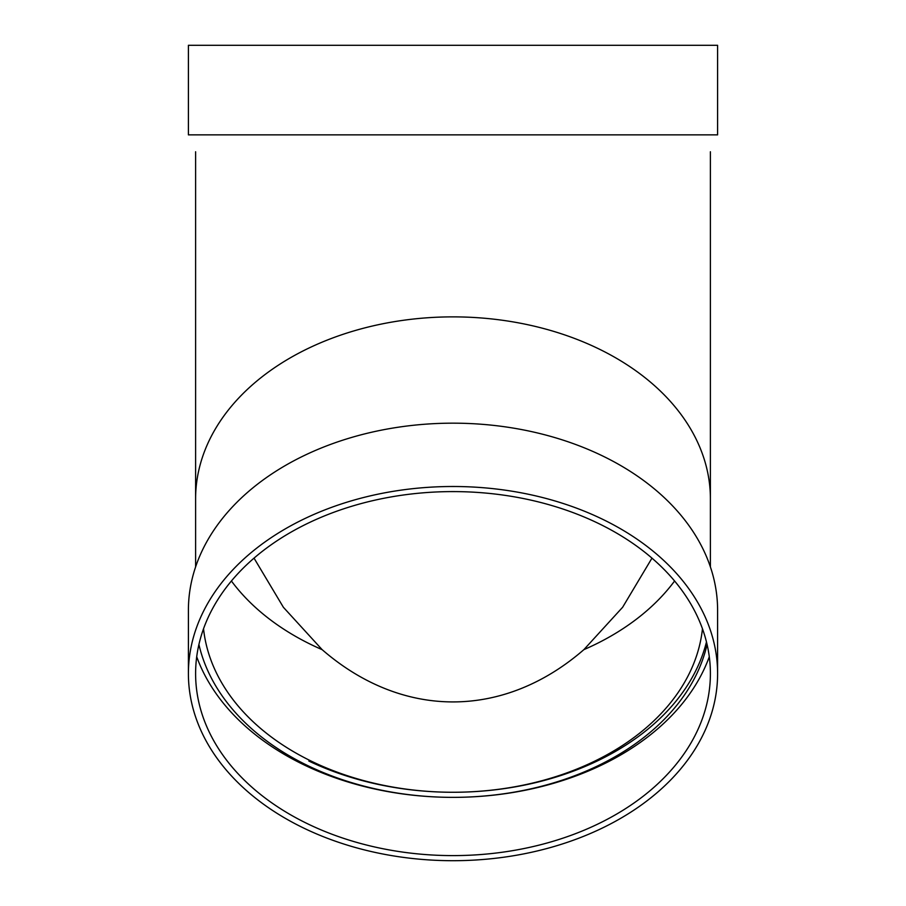 <?xml version="1.0" encoding="UTF-8"?>
<svg xmlns="http://www.w3.org/2000/svg" width="906" height="906" viewBox="0 0 906 906"><rect width="100%" height="100%" fill="white"/><g stroke="black" fill="none" stroke-linecap="round" stroke-linejoin="round"><path stroke-width="1.36" d="M254.031 558.141L283.408 607.314L322.14 649.659A353.816 250.181 90 0 0 583.86 649.659A250.181 176.908 180 0 0 674.585 581.006M651.969 558.141L622.626 607.269L583.86 649.659M195.605 151.766L195.605 498.878A257.395 182.004 180 0 1 453 316.874A257.395 182.004 180 0 1 710.395 498.878L710.395 151.766M188.403 45.3L717.597 45.3L717.597 134.869L188.403 134.869L188.403 45.3M308.833 761.04A257.395 182.004 180 0 0 453 792.263A257.395 182.004 180 0 0 706.465 641.935M203.533 628.775A250.181 176.908 180 0 0 453 792.263A250.181 176.908 180 0 0 702.467 628.775M198.924 644.483A257.395 182.004 180 0 0 453 797.359A257.395 182.004 180 0 0 707.076 644.483M453 491.596A257.395 182.004 180 0 0 195.605 673.6A257.395 182.004 180 0 0 453 855.604A257.395 182.004 180 0 0 710.395 673.6A257.395 182.004 180 0 0 453 491.596M717.597 673.6L717.597 610.259A264.597 187.1 180 0 0 453 423.17A264.597 187.1 180 0 0 188.403 610.259L188.403 673.6A264.597 187.1 180 0 0 453 860.7A264.597 187.1 180 0 0 717.597 673.6A264.597 187.1 180 0 0 453 486.499A264.597 187.1 180 0 0 188.403 673.6M196.715 656.782A264.597 187.1 180 0 0 453 797.359A264.597 187.1 180 0 0 709.285 656.782M231.415 581.006A250.181 176.908 180 0 0 322.14 649.659M195.605 498.878L195.605 566.896M710.395 498.878L710.395 566.896"/></g></svg>
